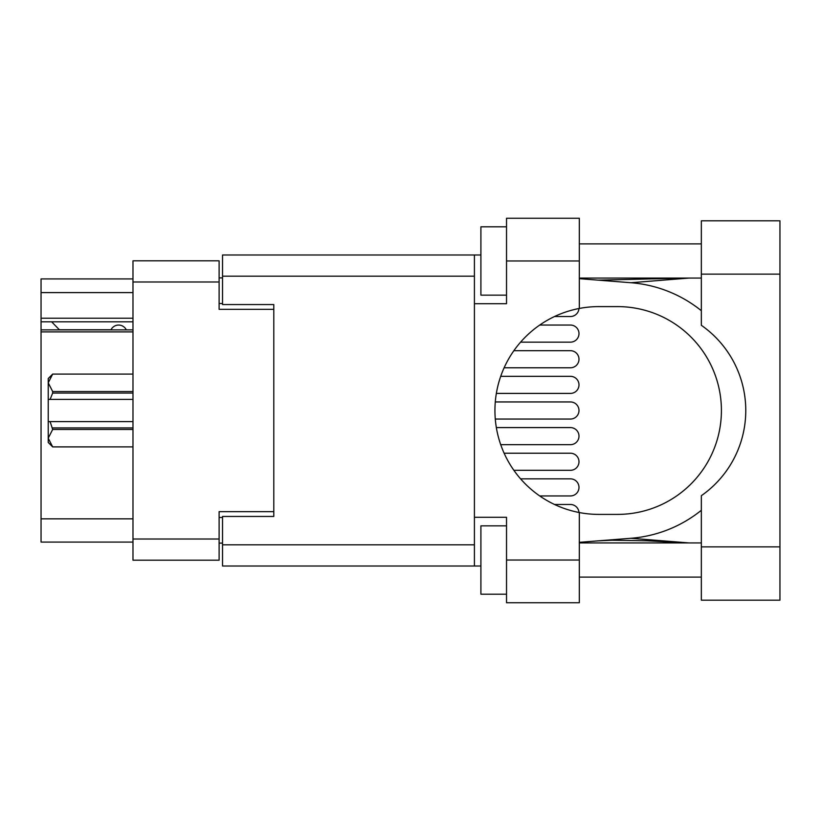 <?xml version="1.0" encoding="UTF-8"?>
<svg xmlns="http://www.w3.org/2000/svg" width="821" height="821" viewBox="0 0 821 821"><rect width="100%" height="100%" fill="white"/><g stroke="black" fill="none" stroke-linecap="round" stroke-linejoin="round"><path stroke-width="1.23" d="M132.981 331.889L41.05 331.889L41.05 329.878L132.981 329.878M273.793 516.45L273.793 511.668L219.115 511.668L219.115 560.189L132.981 560.189L132.981 260.811L219.115 260.811L219.115 309.332L273.793 309.332L273.793 304.55L273.793 516.45L222.532 516.45L222.532 544.816L474.415 544.816M222.532 543.102L219.115 543.102M219.115 277.898L222.532 277.898M132.981 292.594L41.05 292.594L41.05 278.924L132.981 278.924M132.981 542.076L41.05 542.076L41.05 518.841L132.981 518.841M41.05 331.889L41.05 518.841M41.05 292.594L41.05 318.22L132.981 318.22M41.05 318.22L41.05 329.878M41.05 321.811L132.981 321.811M570.451 495.946L539.705 495.946L570.451 495.946A8.549 8.549 0 0 0 578.99 487.397A8.549 8.549 0 0 0 570.451 478.848L520.565 478.848L570.451 478.848M701.339 546.868L701.339 495.699A103.898 103.898 0 0 0 701.339 325.301L701.339 220.818L779.95 220.818L779.95 600.182L701.339 600.182L701.339 546.868L779.95 546.868M701.339 243.888L579.328 243.888M701.339 278.062L579.328 278.062M701.339 542.938L579.328 542.938M701.339 577.112L579.328 577.112M506.536 594.199L480.901 594.199L480.901 525.851L506.536 525.851M506.536 295.15L480.901 295.15L480.901 226.801L506.536 226.801M579.328 560.025L579.328 602.747L506.536 602.747L506.536 560.025L579.328 560.025L579.328 512.55A103.898 103.898 0 0 1 579.328 308.45L579.328 260.975L506.536 260.975L506.536 303.698L474.415 303.698L474.415 566.008L222.532 566.008L222.532 544.816M474.415 517.302L506.536 517.302L506.536 560.025M506.536 260.975L506.536 218.253L579.328 218.253L579.328 260.975M480.901 566.008L474.415 566.008M273.793 304.55L222.532 304.55L222.532 254.992L474.415 254.992L474.415 303.698M480.901 254.992L474.415 254.992M579.328 308.45A103.898 103.898 0 0 1 598.817 306.602L617.515 306.602A103.898 103.898 0 0 1 721.413 410.5A103.898 103.898 0 0 1 617.515 514.398L598.817 514.398A103.898 103.898 0 0 1 579.328 512.55M689.096 542.938L630.99 538.268L579.328 542.332M630.99 538.268A128.158 128.158 0 0 0 701.339 510.293M701.339 310.707A128.158 128.158 0 0 0 630.99 282.732L579.328 278.668M689.096 278.062L630.99 282.732M570.451 316.516L554.524 316.516L570.451 316.516A8.549 8.549 0 0 0 578.969 308.511M570.451 444.674L500.697 444.674L570.451 444.674A8.549 8.549 0 0 0 578.99 436.136A8.549 8.549 0 0 0 570.451 427.587L496.336 427.587L570.451 427.587M570.451 367.777L504.104 367.777L570.451 367.777A8.549 8.549 0 0 0 578.99 359.239A8.549 8.549 0 0 0 570.451 350.69L513.854 350.69L570.451 350.69M570.451 419.049L495.268 419.049L570.451 419.049A8.549 8.549 0 0 0 578.99 410.5A8.549 8.549 0 0 0 570.451 401.951L495.268 401.951L570.451 401.951M570.451 342.152L520.565 342.152L570.451 342.152A8.549 8.549 0 0 0 578.99 333.603A8.549 8.549 0 0 0 570.451 325.054L539.705 325.054L570.451 325.054M570.451 393.413L496.336 393.413L570.451 393.413A8.549 8.549 0 0 0 578.99 384.864A8.549 8.549 0 0 0 570.451 376.326L500.697 376.326L570.451 376.326M570.451 470.31L513.854 470.31L570.451 470.31A8.549 8.549 0 0 0 578.99 461.761A8.549 8.549 0 0 0 570.451 453.223L504.104 453.223L570.451 453.223M570.451 504.484L554.524 504.484L570.451 504.484A8.549 8.549 0 0 1 578.969 512.489M126.321 329.878A8.549 8.549 0 0 0 110.999 329.765L59.389 329.765A7.522 7.522 0 0 1 59.317 329.693L51.641 321.811M132.981 429.465L52.667 429.465L50.102 421.604L132.981 421.604M52.667 427.926L132.981 427.926M132.981 393.074L52.667 393.074L50.102 399.396L48.223 399.396L48.223 382.822L52.667 391.535L132.981 391.535M52.667 393.074L52.667 391.535M50.102 421.604L48.223 421.604L48.223 438.178L52.667 446.891L132.981 446.891L52.667 446.901L48.223 442.457L48.223 438.178L52.667 429.465M48.223 382.822L48.223 378.543L52.667 374.099L132.981 374.099L52.667 374.099L48.223 382.822L48.316 381.611M48.223 399.396L48.223 421.604M132.981 399.396L50.102 399.396M132.981 539.007L219.115 539.007M219.115 281.993L132.981 281.993M219.115 517.476L222.532 517.476M222.532 303.524L219.115 303.524M474.415 276.184L222.532 276.184M701.339 274.132L779.95 274.132M598.283 280.156L686.459 278.062M686.459 542.938L647.153 540.782L612.066 540.228L598.283 540.844"/></g></svg>
